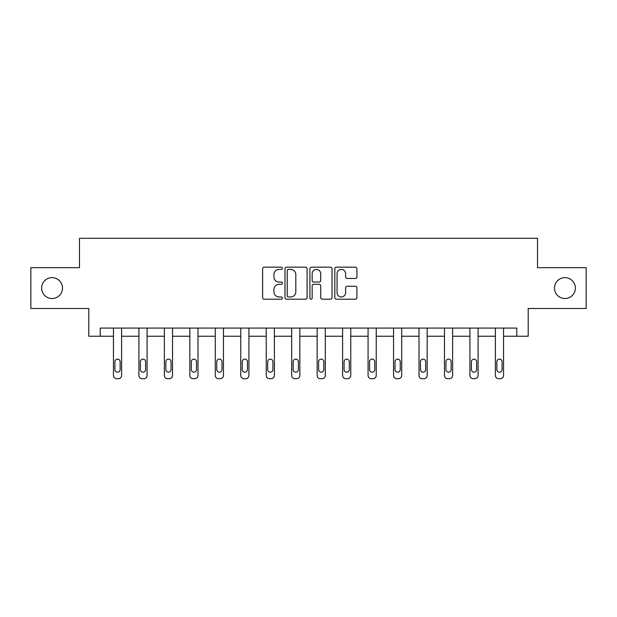 <?xml version="1.0" encoding="UTF-8"?>
<svg xmlns="http://www.w3.org/2000/svg" width="617" height="617" viewBox="0 0 617 617"><rect width="100%" height="100%" fill="white"/><g stroke="black" fill="none" stroke-linecap="round" stroke-linejoin="round"><path stroke-width="0.93" d="M282.385 268.279A1.118 1.118 0 0 0 281.259 267.161L264.238 267.161A1.604 1.604 0 0 0 262.634 268.765L262.634 297.602A1.604 1.604 0 0 0 264.238 299.206L281.259 299.206A1.118 1.118 0 0 0 282.385 298.08A1.118 1.118 0 0 0 281.259 296.962L279.061 296.962A5.129 5.129 0 0 1 273.933 291.833L273.933 289.435A5.129 5.129 0 0 1 279.061 284.306L281.259 284.306A1.118 1.118 0 0 0 282.385 283.18A1.118 1.118 0 0 0 281.259 282.062L279.061 282.062A5.129 5.129 0 0 1 273.933 276.933L273.933 274.534A5.129 5.129 0 0 1 279.061 269.405L281.259 269.405A1.118 1.118 0 0 0 282.385 268.279M554.482 288.077A10.443 10.443 0 0 0 564.933 298.528A10.443 10.443 0 0 0 575.376 288.077A10.443 10.443 0 0 0 564.933 277.635A10.443 10.443 0 0 0 554.482 288.077M41.624 288.077A10.443 10.443 0 0 0 52.067 298.528A10.443 10.443 0 0 0 62.518 288.077A10.443 10.443 0 0 0 52.067 277.635A10.443 10.443 0 0 0 41.624 288.077M355.323 278.46A1.604 1.604 0 0 0 356.927 276.856L356.927 268.765A1.604 1.604 0 0 0 355.323 267.161L336.419 267.161A1.604 1.604 0 0 0 334.815 268.765L334.815 297.602A1.604 1.604 0 0 0 336.419 299.206L355.323 299.206A1.604 1.604 0 0 0 356.927 297.602L356.927 287.83A1.604 1.604 0 0 0 355.323 286.226L347.232 286.226A1.604 1.604 0 0 0 345.628 287.83L345.628 292.674A4.288 4.288 0 0 1 341.348 296.962A4.288 4.288 0 0 1 337.059 292.674L337.059 273.693A4.288 4.288 0 0 1 341.348 269.405A4.288 4.288 0 0 1 345.628 273.693L345.628 276.856A1.604 1.604 0 0 0 347.232 278.46L355.323 278.46M516.776 336.234L528.206 336.234L528.206 308.485L586.15 308.485L586.15 267.678L537.507 267.678L537.507 238.293L79.493 238.293L79.493 267.678L30.85 267.678L30.85 308.485L88.794 308.485L88.794 336.234L113.443 336.234L113.443 375.437A3.262 3.262 0 0 0 116.706 378.707L118.341 378.707A3.262 3.262 0 0 0 121.603 375.437L121.603 336.234L138.91 336.234L138.91 375.437A3.262 3.262 0 0 0 142.172 378.707L143.807 378.707A3.262 3.262 0 0 0 147.07 375.437L147.07 336.234L164.369 336.234L164.369 375.437A3.262 3.262 0 0 0 167.631 378.707L169.266 378.707A3.262 3.262 0 0 0 172.529 375.437L172.529 336.234L189.835 336.234L189.835 375.437A3.262 3.262 0 0 0 193.098 378.707L194.733 378.707A3.262 3.262 0 0 0 197.995 375.437L197.995 336.234L215.294 336.234L215.294 375.437A3.262 3.262 0 0 0 218.565 378.707L220.192 378.707A3.262 3.262 0 0 0 223.462 375.437L223.462 336.234L240.761 336.234L240.761 375.437A3.262 3.262 0 0 0 244.023 378.707L245.659 378.707A3.262 3.262 0 0 0 248.921 375.437L248.921 336.234L266.228 336.234L266.228 375.437A3.262 3.262 0 0 0 269.49 378.707L271.118 378.707A3.262 3.262 0 0 0 274.388 375.437L274.388 336.234L291.687 336.234L291.687 375.437A3.262 3.262 0 0 0 294.949 378.707L296.584 378.707A3.262 3.262 0 0 0 299.847 375.437L299.847 336.234L317.153 336.234L317.153 375.437A3.262 3.262 0 0 0 320.416 378.707L322.051 378.707A3.262 3.262 0 0 0 325.313 375.437L325.313 336.234L342.612 336.234L342.612 375.437A3.262 3.262 0 0 0 345.882 378.707L347.51 378.707A3.262 3.262 0 0 0 350.772 375.437L350.772 336.234L368.079 336.234L368.079 375.437A3.262 3.262 0 0 0 371.341 378.707L372.976 378.707A3.262 3.262 0 0 0 376.239 375.437L376.239 336.234L393.538 336.234L393.538 375.437A3.262 3.262 0 0 0 396.808 378.707L398.435 378.707A3.262 3.262 0 0 0 401.706 375.437L401.706 336.234L419.005 336.234L419.005 375.437A3.262 3.262 0 0 0 422.267 378.707L423.902 378.707A3.262 3.262 0 0 0 427.165 375.437L427.165 336.234L444.471 336.234L444.471 375.437A3.262 3.262 0 0 0 447.734 378.707L449.369 378.707A3.262 3.262 0 0 0 452.631 375.437L452.631 336.234L469.93 336.234L469.93 375.437A3.262 3.262 0 0 0 473.193 378.707L474.828 378.707A3.262 3.262 0 0 0 478.09 375.437L478.09 336.234L495.397 336.234L495.397 375.437A3.262 3.262 0 0 0 498.659 378.707L500.294 378.707A3.262 3.262 0 0 0 503.557 375.437L503.557 336.234L516.776 336.234L516.776 328.074L100.224 328.074L100.224 336.234M307.096 268.765A1.604 1.604 0 0 0 305.492 267.161L286.589 267.161A1.604 1.604 0 0 0 284.985 268.765L284.985 297.602A1.604 1.604 0 0 0 286.589 299.206L305.492 299.206A1.604 1.604 0 0 0 307.096 297.602L307.096 268.765M311.508 267.161L330.411 267.161A1.604 1.604 0 0 1 332.015 268.765L332.015 297.602A1.604 1.604 0 0 1 330.411 299.206L322.321 299.206A1.604 1.604 0 0 1 320.717 297.602L320.717 285.91A1.604 1.604 0 0 0 319.112 284.306L313.745 284.306A1.604 1.604 0 0 0 312.148 285.91L312.148 298.08A1.118 1.118 0 0 1 311.022 299.206A1.118 1.118 0 0 1 309.904 298.08L309.904 268.765A1.604 1.604 0 0 1 311.508 267.161M288.355 269.405A1.118 1.118 0 0 0 287.229 270.524L287.229 295.844A1.118 1.118 0 0 0 288.355 296.962L290.676 296.962A5.129 5.129 0 0 0 295.805 291.833L295.805 274.534A5.129 5.129 0 0 0 290.676 269.405L288.355 269.405M320.717 273.771A4.288 4.288 0 0 0 316.428 269.482A4.288 4.288 0 0 0 312.148 273.771L312.148 280.457A1.604 1.604 0 0 0 313.745 282.062L319.112 282.062A1.604 1.604 0 0 0 320.717 280.457L320.717 273.771M121.603 328.074L121.603 375.437M113.443 328.074L113.443 375.437M120.138 369.56A2.615 2.615 0 0 1 117.523 372.174A2.615 2.615 0 0 1 114.909 369.56L114.909 361.732A2.615 2.615 0 0 1 117.523 359.117A2.615 2.615 0 0 1 120.138 361.732L120.138 369.56M116.706 378.707L118.341 378.707M147.07 328.074L147.07 375.437M138.91 328.074L138.91 375.437M145.597 369.56A2.615 2.615 0 0 1 142.99 372.174A2.615 2.615 0 0 1 140.375 369.56L140.375 361.732A2.615 2.615 0 0 1 142.99 359.117A2.615 2.615 0 0 1 145.597 361.732L145.597 369.56M142.172 378.707L143.807 378.707M172.529 328.074L172.529 375.437M164.369 328.074L164.369 375.437M171.063 369.56A2.615 2.615 0 0 1 168.449 372.174A2.615 2.615 0 0 1 165.842 369.56L165.842 361.732A2.615 2.615 0 0 1 168.449 359.117A2.615 2.615 0 0 1 171.063 361.732L171.063 369.56M167.631 378.707L169.266 378.707M197.995 328.074L197.995 375.437M189.835 328.074L189.835 375.437M196.522 369.56A2.615 2.615 0 0 1 193.915 372.174A2.615 2.615 0 0 1 191.301 369.56L191.301 361.732A2.615 2.615 0 0 1 193.915 359.117A2.615 2.615 0 0 1 196.522 361.732L196.522 369.56M193.098 378.707L194.733 378.707M223.462 328.074L223.462 375.437M215.294 328.074L215.294 375.437M221.989 369.56A2.615 2.615 0 0 1 219.374 372.174A2.615 2.615 0 0 1 216.768 369.56L216.768 361.732A2.615 2.615 0 0 1 219.374 359.117A2.615 2.615 0 0 1 221.989 361.732L221.989 369.56M218.565 378.707L220.192 378.707M248.921 328.074L248.921 375.437M240.761 328.074L240.761 375.437M247.456 369.56A2.615 2.615 0 0 1 244.841 372.174A2.615 2.615 0 0 1 242.226 369.56L242.226 361.732A2.615 2.615 0 0 1 244.841 359.117A2.615 2.615 0 0 1 247.456 361.732L247.456 369.56M244.023 378.707L245.659 378.707M274.388 328.074L274.388 375.437M266.228 328.074L266.228 375.437M272.915 369.56A2.615 2.615 0 0 1 270.308 372.174A2.615 2.615 0 0 1 267.693 369.56L267.693 361.732A2.615 2.615 0 0 1 270.308 359.117A2.615 2.615 0 0 1 272.915 361.732L272.915 369.56M269.49 378.707L271.118 378.707M299.847 328.074L299.847 375.437M291.687 328.074L291.687 375.437M298.381 369.56A2.615 2.615 0 0 1 295.767 372.174A2.615 2.615 0 0 1 293.16 369.56L293.16 361.732A2.615 2.615 0 0 1 295.767 359.117A2.615 2.615 0 0 1 298.381 361.732L298.381 369.56M294.949 378.707L296.584 378.707M325.313 328.074L325.313 375.437M317.153 328.074L317.153 375.437M323.84 369.56A2.615 2.615 0 0 1 321.233 372.174A2.615 2.615 0 0 1 318.619 369.56L318.619 361.732A2.615 2.615 0 0 1 321.233 359.117A2.615 2.615 0 0 1 323.84 361.732L323.84 369.56M320.416 378.707L322.051 378.707M350.772 328.074L350.772 375.437M342.612 328.074L342.612 375.437M349.307 369.56A2.615 2.615 0 0 1 346.692 372.174A2.615 2.615 0 0 1 344.085 369.56L344.085 361.732A2.615 2.615 0 0 1 346.692 359.117A2.615 2.615 0 0 1 349.307 361.732L349.307 369.56M345.882 378.707L347.51 378.707M376.239 328.074L376.239 375.437M368.079 328.074L368.079 375.437M374.774 369.56A2.615 2.615 0 0 1 372.159 372.174A2.615 2.615 0 0 1 369.544 369.56L369.544 361.732A2.615 2.615 0 0 1 372.159 359.117A2.615 2.615 0 0 1 374.774 361.732L374.774 369.56M371.341 378.707L372.976 378.707M401.706 328.074L401.706 375.437M393.538 328.074L393.538 375.437M400.232 369.56A2.615 2.615 0 0 1 397.626 372.174A2.615 2.615 0 0 1 395.011 369.56L395.011 361.732A2.615 2.615 0 0 1 397.626 359.117A2.615 2.615 0 0 1 400.232 361.732L400.232 369.56M396.808 378.707L398.435 378.707M427.165 328.074L427.165 375.437M419.005 328.074L419.005 375.437M425.699 369.56A2.615 2.615 0 0 1 423.085 372.174A2.615 2.615 0 0 1 420.478 369.56L420.478 361.732A2.615 2.615 0 0 1 423.085 359.117A2.615 2.615 0 0 1 425.699 361.732L425.699 369.56M422.267 378.707L423.902 378.707M452.631 328.074L452.631 375.437M444.471 328.074L444.471 375.437M451.158 369.56A2.615 2.615 0 0 1 448.551 372.174A2.615 2.615 0 0 1 445.937 369.56L445.937 361.732A2.615 2.615 0 0 1 448.551 359.117A2.615 2.615 0 0 1 451.158 361.732L451.158 369.56M447.734 378.707L449.369 378.707M478.09 328.074L478.09 375.437M469.93 328.074L469.93 375.437M476.625 369.56A2.615 2.615 0 0 1 474.01 372.174A2.615 2.615 0 0 1 471.403 369.56L471.403 361.732A2.615 2.615 0 0 1 474.01 359.117A2.615 2.615 0 0 1 476.625 361.732L476.625 369.56M473.193 378.707L474.828 378.707M503.557 328.074L503.557 375.437M495.397 328.074L495.397 375.437M502.091 369.56A2.615 2.615 0 0 1 499.477 372.174A2.615 2.615 0 0 1 496.862 369.56L496.862 361.732A2.615 2.615 0 0 1 499.477 359.117A2.615 2.615 0 0 1 502.091 361.732L502.091 369.56M498.659 378.707L500.294 378.707"/></g></svg>
